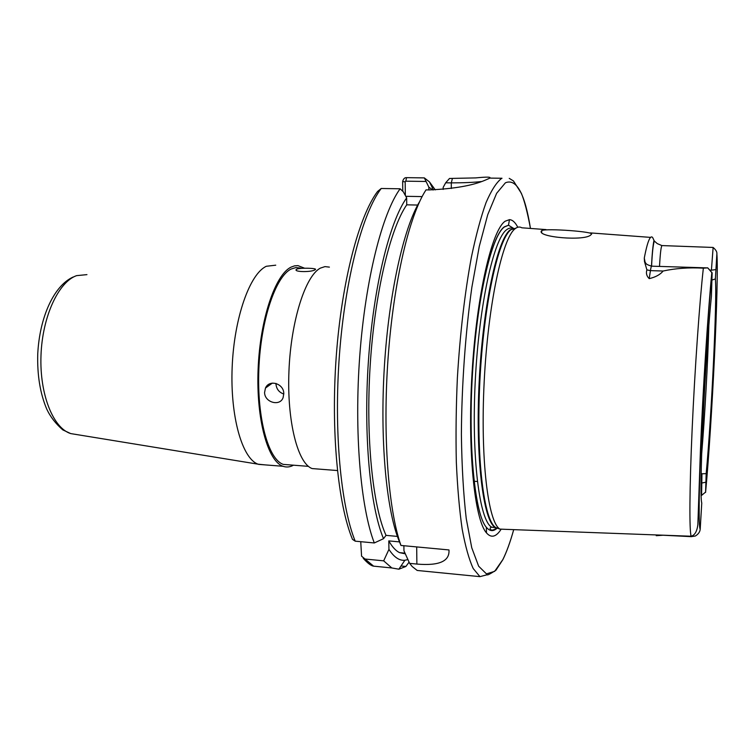 <?xml version="1.0" encoding="UTF-8"?>
<svg xmlns="http://www.w3.org/2000/svg" width="755" height="755" viewBox="0 0 755 755"><rect width="100%" height="100%" fill="white"/><g stroke="black" fill="none" stroke-linecap="round" stroke-linejoin="round"><path stroke-width="1.13" d="M657.18 534.974L656.255 535.691L663.013 535.229L691.316 536.654L695.355 536.012C698.347 534.172 699.96 531.898 700.206 529.189L701.763 502.915C700.451 500.103 700.838 467.638 702.971 421.413C705.095 375.254 708.662 322.744 711.399 296.356L712.135 272.961L707.737 267.902M481.275 181.559C473.687 182.427 463.693 182.861 451.301 182.88L445.667 182.804L449.508 178.463L475.678 177.906C487.579 176.727 492.09 176.906 489.193 178.444L484.955 180.275C472.404 185.626 453.793 188.844 429.114 189.93L426.037 189.873C409.474 214.854 393.572 281.36 388.07 358.144C382.54 434.908 388.391 510.182 400.952 545.45L398.782 540.099C386.267 508.908 379.831 439.372 384.389 366.354C388.929 293.317 403.727 227.802 419.695 201.481M591.335 234.324L591.127 234.522C586.456 241.685 534.974 237.117 541.694 230.624L541.75 230.577C546.007 228.114 596.176 231.794 591.335 234.324M701.584 495.459L701.961 473.8L706.18 473.611L705.585 492.402C712.088 422.96 719.034 279.812 716.873 253.831L715.381 278.944L712.107 279.992M500.895 529.604C495.931 537.107 491.127 538.202 486.484 532.898C474.508 519.591 467.336 450.452 472.083 372.517C476.745 294.554 491.92 230.001 505.142 221.224L509.455 219.648C512.475 219.799 515.25 222.329 517.779 227.246M505.34 529.331L499.942 529.095C488.136 522.762 480.246 459.049 484.181 381.756C488.013 304.473 502.547 237.627 515.212 228.661C517.496 226.849 519.685 226.557 521.771 227.765M707.388 267.893L651.867 266.175C651.442 265.656 650.97 267.138 650.433 270.62L649.224 278.633C646.62 276.113 645.836 273.197 646.893 269.875L644.477 261.513L644.289 258.059C646.205 248.027 647.998 241.553 649.668 238.655C650.753 236.777 651.754 236.409 652.66 237.551L654.292 241.005L657.256 243.601L661.842 245.564M659.521 266.411C660.257 252.897 661.106 245.951 662.097 245.583L713.126 247.451C715.872 249.811 717.118 251.934 716.873 253.831M329.397 267.119L324.98 266.609L320.45 268.091C305.454 275.679 290.911 320.828 288.948 371.12C286.862 421.422 297.81 463.712 312.183 468.572L318.034 469.025M296.639 269.205L296.196 269.535C293.903 272.187 311.777 272.234 314.977 269.828L315.373 269.554C317.647 268.148 299.99 267.591 296.639 269.205M264.58 392.468C264.59 402.519 279.982 406.709 283.087 397.677L283.776 393.657C283.974 383.597 269.271 378.982 265.458 388.079L264.58 392.468M275.981 383.408L275.981 384.153C276.5 389.099 279.105 392.392 283.786 394.025M300.499 268.063L295.894 267.563L291.166 269.016C275.594 276.443 260.683 320.431 258.842 369.384C256.87 418.345 268.374 459.587 283.342 464.4L289.429 464.872M275.735 265.184L266.364 266.27C249.877 273.678 234.144 317.676 232.172 367.034C230.067 416.401 242.166 458.502 257.993 464.165L265.043 464.882M304.529 268.195L297.923 265.618L294.535 265.854L291.1 267.11C275.235 274.603 259.994 319.422 258.106 369.365C256.087 419.318 267.827 461.39 283.068 466.288C286.523 467.505 289.995 467.137 293.497 465.193M443.176 189.411L443.166 187.391L445.667 182.804M417.685 205.049L406.728 204.831L406.652 197.886L403.312 191.808L400.122 188.788L381.218 188.486L377.557 191.487C359.097 215.958 341.788 280.917 336.268 356.124C330.747 431.322 337.995 504.708 352.491 539.353L355.199 541.165C340.788 505.916 333.701 430.812 339.457 354.567C345.186 278.293 362.721 212.636 381.218 188.486M397.404 536.409L386.031 535.361C372.725 506.256 365.599 437.598 370.186 365.278C374.744 292.949 390.212 228.699 406.728 204.831M402.774 191.298L402.651 181.521C403.378 178.784 404.68 177.491 406.558 177.651L424.338 177.897L428.849 187.174L432.813 189.93M428.849 187.174L428.868 189.92M386.031 535.361L383.521 538.683C370.12 506.888 363.306 435.022 368.44 360.701C373.546 286.362 389.674 221.489 406.652 197.886M424.338 177.897L429.472 181.927L435.286 189.882M383.521 538.683L374.301 542.958C360.635 507.634 354.067 432.228 359.776 355.633C365.458 279.01 382.389 213.052 400.122 188.788M374.301 542.958L355.199 541.165M360.748 541.684L361.57 556.18L365.061 559.03L383.672 560.842L388.938 549.385L388.797 540.901L399.489 541.892M425.565 571.28L417.204 570.459L412.221 566.552L409.625 563.362L416.883 564.07C439.146 565.967 449.838 561.258 448.961 549.933L400.952 545.45M407.898 559.587L404.859 560.267C399.301 560.805 393.997 557.181 388.938 549.385M405.303 553.821L399.565 552.641C395.799 550.839 392.213 546.922 388.797 540.901M401.028 565.976L405.897 566.458L398.866 569.204L391.817 567.958L383.672 560.842M405.897 566.458L409.068 562.154M649.224 278.633C655.614 277.142 660.248 274.603 663.107 271.026C675.64 268.308 689.051 267.355 703.349 268.167L707.595 267.883M708.879 324.744C707.812 362.551 704.811 416.298 701.659 453.981M715.381 278.944C717.222 298.659 711.512 417.128 706.18 473.611M701.961 473.8L701.14 473.253M403.887 545.723L403.953 550.801L409.625 563.362M709.842 270.139L711.418 270.186L713.126 247.451M425.726 181.464L405.784 181.181L405.171 181.842L405.331 195.479M405.784 196.309L422.12 196.593M405.784 181.181L406.558 177.651M405.171 181.842L402.651 181.521M269.054 384.191L269.318 385.295M656.359 534.946L656.255 535.691M451.32 188.486L451.301 182.88L452.387 178.501M700.999 483.172L705.774 482.237M501.367 178.605C496.328 182.568 491.203 190.609 486.003 202.718C480.85 217.166 475.98 235.305 471.413 257.125C464.778 292.978 460.097 333.257 457.37 377.972C456.077 407.181 455.727 435.201 456.322 462.022C457.454 487.503 459.408 509.889 462.183 529.179C465.344 546.299 469.025 559.427 473.234 568.562L479.944 576.641L487.107 574.763C487.343 575.414 490.288 573.913 495.931 570.251L502.83 559.691C506.662 551.981 510.286 541.967 513.702 529.642C510.276 541.93 506.662 551.914 502.83 559.597L494.667 571.337L486.456 573.885L478.651 566.203L471.743 547.743L466.26 518.713C463.447 494.44 461.824 466.401 461.39 434.587C461.664 385.248 465.41 332.889 471.884 287.164L479.265 246.46L487.73 214.694L496.63 193.318L505.406 182.795C516.505 178.265 524.857 193.478 530.463 228.444C527.405 212.146 524.357 200.424 521.346 193.28L513.438 180.936L509.238 178.359M497.035 528.236C493.326 531.68 489.759 531.35 486.333 527.254C474.782 514.117 467.93 447.517 472.488 372.687C476.962 297.838 491.533 235.598 504.321 226.84L508.492 225.226L514.325 228.822M496.318 527.764L491.703 527.179C479.595 520.969 471.375 457.926 475.235 381.417C479 304.907 493.742 238.627 506.699 229.68C509.068 227.859 511.324 227.566 513.485 228.803L512.437 228.52M497.951 528.368L495.308 527.5C483.37 521.299 475.31 458.219 479.18 381.634C482.955 305.067 497.545 238.722 510.342 229.765L515.665 228.312M498.262 528.481L495.856 527.594C483.964 521.224 475.961 458.04 479.85 381.473C483.644 304.916 498.215 238.655 510.975 229.699L515.901 228.152M86.948 274.631L76.585 275.641C58.522 281.86 42.318 316.656 40.987 355.492C39.524 394.336 53.18 428.189 70.725 433.587L76.84 434.587M383.011 567.081L373.621 566.156L365.061 559.03M691.316 536.654L691.146 536.239C689.258 530.916 689.485 488.712 692.156 428.972C694.817 369.318 699.564 302.019 703.349 268.167M700.206 529.189C698.488 527.349 698.856 487.805 701.527 429.453C704.198 371.196 708.747 304.709 712.135 272.961M646.893 269.875L650.433 270.62L663.107 271.026M651.49 266.147C652.075 254.303 652.896 245.724 653.962 240.401M644.289 258.059L645.138 262.41M416.694 546.922L416.883 564.07M711.418 270.186L715.825 269.601M509.455 219.648L508.492 225.226L504.302 227.038C491.439 235.966 476.792 298.942 472.441 374.244C467.892 449.687 475.442 515.467 486.333 527.254L486.484 532.898M499.942 529.095L495.856 527.594L491.703 527.179C489.929 527.651 489.617 528.434 490.759 529.538C491.458 530.68 493.421 530.208 496.648 528.132M477.349 481.501L474.008 481.237M650.593 237.391L590.212 232.899M545.997 229.595L521.818 227.793M502.009 178.255L489.75 178.095M296.215 270.177L296.196 269.535M258.54 464.372L283.068 466.288M73.188 277C53.888 285.645 39.628 317.251 37.75 353.774C37.137 374.971 40.128 393.402 46.725 409.068C50.34 416.788 55.7 423.715 62.788 429.878L70.725 433.587L257.993 464.165M283.342 464.4L308.427 466.354M272.338 383.106L265.458 388.079M312.183 468.572L337.428 470.544M433.389 189.93L429.472 181.927M479.944 576.641L417.204 570.459M404.859 560.267L398.866 569.204M391.817 567.958L373.621 566.156C371.12 565.844 367.647 563.221 363.212 558.285M711.861 272.262C708.152 309.22 702.914 388.976 700.413 450.697L697.856 524.64C697.035 531.388 694.798 535.257 691.146 536.239L499.989 529.132M405.01 553.16L399.565 552.641M512.173 228.246L512.787 228.029M541.75 230.577L541.731 232.153M651.537 266.147C644.657 264.033 646.742 263.655 644.477 261.513M654.302 241.005C653.122 244.639 652.216 253 651.574 266.109M705.548 492.128L701.282 495.639M710.88 271.234L707.643 267.808"/></g></svg>
